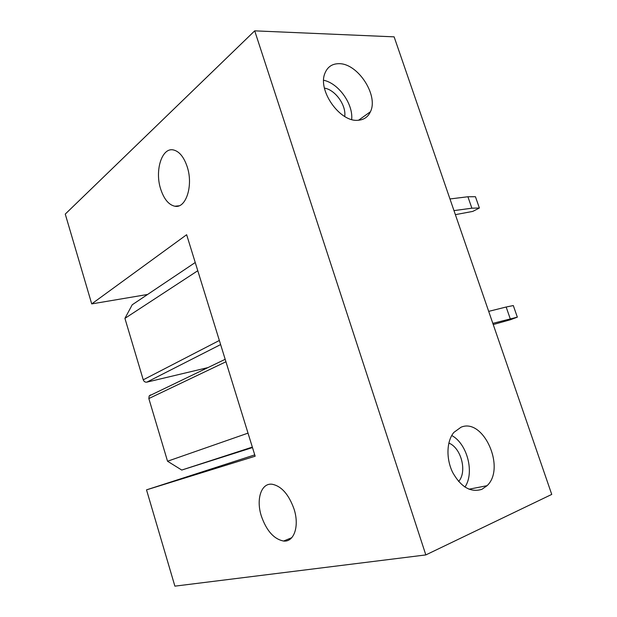 <?xml version="1.0" encoding="UTF-8"?>
<svg xmlns="http://www.w3.org/2000/svg" width="617" height="617" viewBox="0 0 617 617"><rect width="100%" height="100%" fill="white"/><g stroke="black" fill="none" stroke-linecap="round" stroke-linejoin="round"><path stroke-width="0.93" d="M147.594 294.463L91.717 303.903L65.255 214.091L254.705 30.85L394.124 36.85L551.745 494.41L425.83 554.922L254.705 30.85M91.717 303.903L186.642 234.722L255.16 456.218L146.514 489.859L174.889 586.15L425.83 554.922M261.338 516.043C266.505 530.782 273.925 539.111 283.581 541.04C294.039 542.351 299.638 526.077 294.031 509.01C288.71 494.271 281.367 486.011 272.004 484.222C261.153 482.903 255.932 499.384 261.338 516.043M187.206 166.775C183.858 156.88 179.208 151.258 173.254 149.908C161.708 147.386 154.612 170.94 160.713 189.172C164.006 199.152 168.719 204.836 174.835 206.225C185.856 208.839 193.537 185.663 187.206 166.775M357.868 120.284C363.783 119.922 367.971 117.076 370.431 111.739C378.753 95.373 357.706 63.081 338.849 63.69C332.162 63.728 327.534 66.883 324.966 73.168C317.354 90.267 339.882 122.22 357.868 120.284M461.022 427.219L453.896 432.378C446.546 441.093 445.906 458.778 452.731 472.553C461.069 487.199 470.786 492.782 481.892 489.32L487.06 485.695C506.056 468.141 483.45 417.501 461.022 427.219M254.752 454.883L146.514 489.859M458.624 481.507C467.401 471.712 461.223 447.819 448.829 443.083M464.933 487.075C474.812 472.761 467.223 443.654 451.737 435.509M324.442 88.115C335.324 89.789 346.407 105.376 344.718 116.466M323.655 80.264C338.61 83.303 353.34 104.103 351.667 119.49M225.182 359.302L149.198 395.898L148.836 398.551L167.539 461.231L248.019 433.134M167.539 461.231L181.745 470.054L252.345 447.101M149.198 395.898L150.633 394.888M181.745 470.054L252.492 447.572M197.779 270.724L124.919 318.38L132.208 304.79L195.234 262.503M124.919 318.38L143.244 379.81C143.946 381.576 145.142 382.355 146.823 382.147L220.624 344.571M207.975 367.585L146.823 382.147M492.821 323.362L517.339 317.153L510.367 319.753L493.23 324.55M517.339 317.153L513.305 305.554L506.156 307.011L510.236 318.765M488.695 311.369L506.156 307.011M453.989 210.613L471.874 208.191L479.378 208.014L472.792 211.4L455.377 214.654M479.378 208.014L475.452 196.73L467.91 196.754L471.874 208.191M449.97 198.959L467.91 196.754M148.836 398.551L225.945 361.77M143.244 379.81L219.351 340.468M291.748 537.716L283.581 541.04M468.974 489.212L487.06 485.695M174.835 206.225L179.03 205.8M370.431 111.739L358.531 120.246"/></g></svg>

